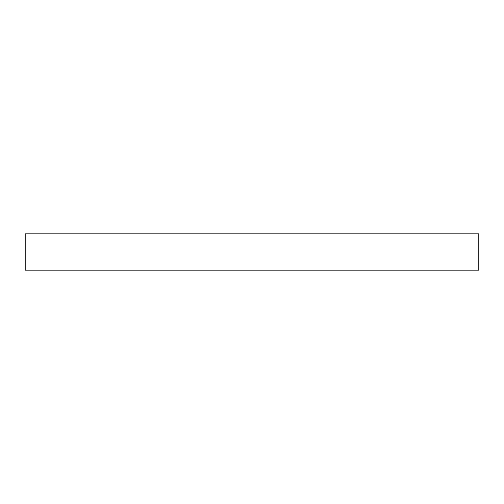 <?xml version="1.0" encoding="UTF-8"?>
<svg xmlns="http://www.w3.org/2000/svg" width="504" height="504" viewBox="0 0 504 504"><rect width="100%" height="100%" fill="white"/><g stroke="black" fill="none" stroke-linecap="round" stroke-linejoin="round"><path stroke-width="0.76" d="M478.8 270.144L25.2 270.144L25.2 233.856L478.8 233.856L478.8 270.144"/></g></svg>
